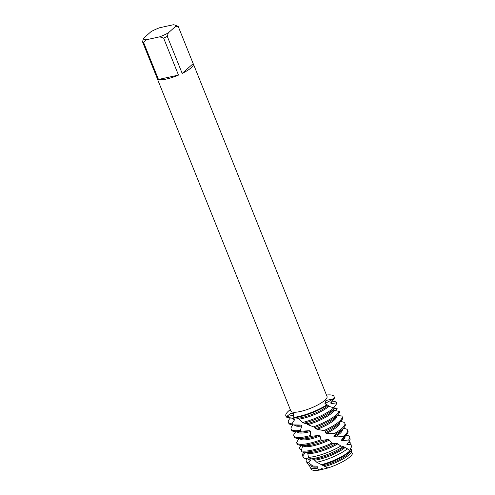 <?xml version="1.0" encoding="UTF-8"?>
<svg xmlns="http://www.w3.org/2000/svg" width="495" height="495" viewBox="0 0 495 495"><rect width="100%" height="100%" fill="white"/><g stroke="black" fill="none" stroke-linecap="round" stroke-linejoin="round"><path stroke-width="0.74" d="M306.95 452.368L307.803 453.439L308.459 457.38L310.86 458.896L313.613 459.255L316.732 462.231L327.851 467.992A22.195 5.445 158.1 0 0 350.014 456.78A22.195 5.445 158.1 0 0 352.465 453.618A22.195 5.445 158.1 0 1 350.014 456.78A22.195 5.445 158.1 0 1 327.851 467.992L319.838 470.015L322.431 468.171M145.976 39.835A17.319 4.251 158.1 0 1 143.482 38.35L151.006 31.668A17.319 4.251 158.1 0 1 159.582 27.757L173.287 24.75A17.319 4.251 158.1 0 1 174.778 25.047L177.458 26.086A19.484 4.783 158.1 0 1 178.299 26.643L193.174 63.645A19.484 4.783 158.1 0 1 193.372 63.979A19.484 4.783 158.1 0 1 191.219 67.753A19.484 4.783 158.1 0 1 182.179 73.409L167.304 36.407A19.484 4.783 158.1 0 1 163.622 38.084L178.497 75.091L158.48 79.478L143.606 42.477L145.976 39.835L159.687 36.828L163.622 38.084M193.372 63.979L327.04 396.483A19.484 4.783 158.1 0 1 324.881 400.263A19.484 4.783 158.1 0 1 305.316 410.138A19.484 4.783 158.1 0 1 290.874 411.023L157.212 78.513A19.484 4.783 158.1 0 1 157.125 78.136M329.169 406.117A21.334 5.235 158.1 0 1 301.95 418.634A21.334 5.235 158.1 0 1 299.135 419.16L302.569 422.495L304.079 423.206A25.981 6.373 -21.9 0 0 334.125 408.882A25.981 6.373 -21.9 0 0 334.843 408.22L329.763 406.581L324.961 403.45L325.957 400.486L333.655 398.772L326.199 402.911L325.555 404.075L326.199 402.911L333.655 398.772L333.964 399.069L330.629 402.936L331.192 403.604L336.594 402.837L336.841 403.549L333.605 407.688M326.446 395.01L327.857 394.923A25.981 6.373 158.1 0 1 333.655 398.772A25.981 6.373 158.1 0 0 334.057 396.538A25.981 6.373 158.1 0 0 326.459 395.047M300.867 425.063L293.04 424.883L291.982 423.856L294.748 419.426L293.82 418.38L286.828 417.297L286.487 416.703L293.937 415.064L286.487 416.703A25.981 6.373 158.1 0 1 288.715 410.881A25.981 6.373 158.1 0 1 289.204 410.46L290.287 409.551M286.828 417.297A25.981 6.373 -21.9 0 1 286.042 416.413L285.844 415.918A25.981 6.373 158.1 0 0 286.487 416.703L290.59 413.436L293.337 413.548L293.77 417.372L294.389 417.811A25.981 6.373 -21.9 0 0 298.491 417.081A25.981 6.373 -21.9 0 0 327.473 405.021M304.079 423.206L306.3 423.547L307.791 424.679L315.643 427.661L315.779 428.689L317.165 429.32L325.679 430.959L325.19 432.766L326.527 433.323L334.323 433.558L335.697 433.991L333.927 436.479L335.103 437.011L342.961 436.565L344.05 437.023L341.315 440.185L342.243 440.748L348.585 439.975L349.495 441.138L346.816 444.238L347.44 444.881L350.93 444.25L351.45 447.035L350.12 448.953L350.411 449.714L351.543 449.454L351.462 451.551L351.029 451.997M326.898 404.774A25.981 6.373 158.1 0 1 293.77 417.372A25.981 6.373 158.1 0 0 326.898 404.774M319.838 470.015L316.565 468.313A22.683 5.563 158.1 0 1 310.068 467.261L311.411 469.279A22.195 5.445 158.1 0 0 319.838 470.015A22.195 5.445 158.1 0 1 311.231 468.072M178.497 75.091A19.484 4.783 158.1 0 1 158.48 79.478M167.304 36.407L168.257 32.918A17.319 4.251 158.1 0 1 159.687 36.828M168.257 32.918L175.781 26.235L178.299 26.643M174.778 25.047A17.319 4.251 158.1 0 1 175.781 26.235M143.482 38.35L142.535 41.84L157.41 78.841A19.484 4.783 158.1 0 1 157.212 78.513M143.606 42.477A19.484 4.783 158.1 0 1 142.535 41.84M193.174 63.645L182.179 73.409M322.332 468.208L320.395 469.446M352.465 453.618L351.592 452.183A22.683 5.563 158.1 0 1 349.526 454.484A22.683 5.563 158.1 0 1 325.005 466.513M328.265 405.566A21.334 5.235 158.1 0 1 301.548 417.638A21.334 5.235 158.1 0 1 297.996 418.269L299.135 419.16M333.908 407.725A25.981 6.373 158.1 0 1 333.729 407.892A25.981 6.373 158.1 0 1 302.569 422.495M294.389 417.811L297.996 418.269M285.844 415.918A25.981 6.373 158.1 0 1 288.715 410.881A25.981 6.373 158.1 0 1 289.705 410.046M314.826 427.488A25.981 6.373 -21.9 0 0 336.866 415.701A25.981 6.373 -21.9 0 0 338.345 414.235A25.981 6.373 -21.9 0 0 339.743 412.001L339.199 411.394A25.981 6.373 158.1 0 1 336.47 414.705A25.981 6.373 158.1 0 1 313.23 426.925M321.391 464.657A23.284 5.711 -21.9 0 0 348.925 451.669A23.284 5.711 -21.9 0 0 350.052 450.574L344.155 446.929L340.591 445.859L336.81 443.217L333.24 443.594L331.724 443.143L329.429 440.061L328.098 439.504L322.523 440.284L320.927 439.752L320.079 436.07L318.693 435.439L311.646 436.256L310.105 435.588L310.693 431.448L309.369 430.706L301.535 431.188L300.18 430.353L302.03 425.954L300.867 425.069A21.334 5.235 158.1 0 1 296.926 425.236L292.267 424.84A25.981 6.373 -21.9 0 0 293.04 424.883L292.52 425.483A25.981 6.373 158.1 0 0 291.128 429.054A25.981 6.373 158.1 0 0 300.18 430.353M291.128 429.054L291.524 430.05A25.981 6.373 -21.9 0 0 295.008 431.659A25.981 6.373 -21.9 0 0 301.535 431.188M309.369 430.706A21.334 5.235 158.1 0 1 307.03 431.275A21.334 5.235 158.1 0 1 299.667 432.048L295.008 431.659M310.693 431.448A21.334 5.235 158.1 0 1 307.432 432.265A21.334 5.235 158.1 0 1 297.266 431.85M295.787 431.727L294.605 433.119A25.981 6.373 158.1 0 0 293.863 435.872A25.981 6.373 158.1 0 0 306.312 436.534A25.981 6.373 158.1 0 0 310.105 435.588M325.679 430.959A25.981 6.373 -21.9 0 0 339.607 422.52A25.981 6.373 -21.9 0 0 341.086 421.053A25.981 6.373 -21.9 0 0 342.478 417.483L342.082 416.487A25.981 6.373 158.1 0 1 339.205 421.523A25.981 6.373 158.1 0 1 324.126 430.489M337.225 415.503L341.748 415.973A25.981 6.373 158.1 0 1 342.082 416.487M293.863 435.872L294.265 436.862A25.981 6.373 -21.9 0 0 297.749 438.477A25.981 6.373 -21.9 0 0 306.714 437.531A25.981 6.373 -21.9 0 0 311.646 436.256M318.693 435.439A21.334 5.235 158.1 0 1 309.771 438.087A21.334 5.235 158.1 0 1 302.408 438.867L297.749 438.477M320.079 436.07A21.334 5.235 158.1 0 1 310.173 439.084A21.334 5.235 158.1 0 1 300.007 438.663M299.029 438.582L296.555 442.536A25.981 6.373 158.1 0 0 296.604 442.685A25.981 6.373 158.1 0 0 309.053 443.353A25.981 6.373 158.1 0 0 320.927 439.752M335.697 433.991A25.981 6.373 -21.9 0 0 342.348 429.332A25.981 6.373 -21.9 0 0 343.821 427.872A25.981 6.373 -21.9 0 0 345.219 424.295L344.823 423.305A25.981 6.373 158.1 0 1 341.946 428.342A25.981 6.373 158.1 0 1 334.323 433.558M340.572 421.635L341.587 421.715A25.981 6.373 158.1 0 1 344.823 423.305M296.647 442.778L297.068 443.823A25.981 6.373 -21.9 0 0 300.484 445.29A25.981 6.373 -21.9 0 0 309.455 444.343A25.981 6.373 -21.9 0 0 322.523 440.284M328.098 439.504A21.334 5.235 158.1 0 1 312.512 444.906A21.334 5.235 158.1 0 1 305.149 445.686L300.484 445.29M302.779 445.488L301.263 450.858L302.167 451.966A25.981 6.373 -21.9 0 0 303.225 452.108A25.981 6.373 -21.9 0 0 312.197 451.162A25.981 6.373 -21.9 0 0 333.24 443.594M329.429 440.061A21.334 5.235 158.1 0 1 312.908 445.902A21.334 5.235 158.1 0 1 302.86 445.655M331.724 443.143A25.981 6.373 158.1 0 1 311.794 450.165A25.981 6.373 158.1 0 1 301.263 450.858M344.05 437.023A25.981 6.373 -21.9 0 0 345.089 436.151A25.981 6.373 -21.9 0 0 346.562 434.684A25.981 6.373 -21.9 0 0 347.96 431.114L347.558 430.118A25.981 6.373 158.1 0 1 344.687 435.154A25.981 6.373 158.1 0 1 342.961 436.565M343.32 428.447L344.081 428.509A25.981 6.373 158.1 0 1 347.558 430.118M336.81 443.217A21.334 5.235 158.1 0 1 315.253 451.725A21.334 5.235 158.1 0 1 307.89 452.498L303.225 452.108M337.98 443.749A21.334 5.235 158.1 0 1 315.649 452.715A21.334 5.235 158.1 0 1 307.803 453.439M340.925 445.97A25.4 6.231 158.1 0 1 314.678 456.446A25.4 6.231 158.1 0 1 308.459 457.38M310.86 458.896A24.997 6.132 -21.9 0 0 315.581 458.098A24.997 6.132 -21.9 0 0 343.072 446.756M344.155 446.929A21.334 5.235 158.1 0 1 317.994 458.537A21.334 5.235 158.1 0 1 313.613 459.255M313.824 459.434L314.733 460.171A21.334 5.235 158.1 0 0 318.39 459.533A21.334 5.235 158.1 0 0 345.077 447.486M347.428 448.767A24.038 5.897 158.1 0 1 317.74 462.021A24.038 5.897 158.1 0 1 316.726 462.231M350.12 448.953L350.411 449.714M351.592 452.183L349.6 450.995M321.88 465.09A21.334 5.235 158.1 0 0 348.95 451.83L350.027 450.605M334.738 408.356L337.138 408.251M334.298 407.93L335.857 408.059A25.981 6.373 158.1 0 1 337.144 408.245L337.002 409.142L335.573 410.912M339.199 411.394L333.964 410.355L333.401 409.693M306.467 423.93A21.334 5.235 158.1 0 0 332.51 410.93L334.837 408.226M316.565 468.313L317.604 466.971L316.478 466.061L312.834 466.012L308.639 462.794L310.625 460.27L309.765 459.199L304.215 458.203L302.674 456.112L305.533 452.3M301.61 449.751L299.822 448.94L299.599 447.548L301.424 445.37M310.068 467.261A22.683 5.563 158.1 0 1 309.975 465.727M350.175 448.86A22.683 5.563 158.1 0 1 351.543 449.454M317.604 466.971A21.334 5.235 158.1 0 1 310.965 465.919M316.478 466.061A21.334 5.235 158.1 0 1 313.366 466.135L311.411 465.968A23.284 5.711 -21.9 0 0 312.834 466.012M308.639 462.794A24.038 5.897 158.1 0 1 306.362 461.668L308.428 464.78A23.284 5.711 -21.9 0 0 311.411 465.968M306.362 461.668A24.038 5.897 158.1 0 1 306.987 458.754M348.616 442.115A24.038 5.897 158.1 0 1 350.918 443.755A24.038 5.897 158.1 0 1 350.93 444.25M310.625 460.27A21.334 5.235 158.1 0 1 308.168 458.989L308.156 458.958M347.768 443.099A21.334 5.235 158.1 0 1 347.44 444.881M302.674 456.112A25.4 6.231 158.1 0 1 302.655 456.081L303.751 457.733A24.997 6.132 -21.9 0 0 304.215 458.209M349.495 441.138A24.997 6.132 -21.9 0 0 350.076 439.108L349.724 437.153A25.4 6.231 158.1 0 1 348.585 439.975M302.655 456.081A25.4 6.231 158.1 0 1 303.874 452.306L303.992 452.17M346.055 435.26L346.234 435.278A25.4 6.231 158.1 0 1 349.724 437.153M345.065 436.392A21.334 5.235 158.1 0 1 342.243 440.748M346.562 434.684L343.468 438.199A21.334 5.235 158.1 0 1 341.315 440.185M299.599 447.548A25.981 6.373 158.1 0 1 300.743 445.933L301.251 445.358M342.323 429.573A21.334 5.235 158.1 0 1 335.103 437.011M343.821 427.872L340.733 431.38A21.334 5.235 158.1 0 1 333.927 436.479M339.582 422.755A21.334 5.235 158.1 0 1 326.527 433.323M341.086 421.053L337.992 424.562A21.334 5.235 158.1 0 1 325.19 432.766M336.841 415.942A21.334 5.235 158.1 0 1 317.165 429.32M338.345 414.235L335.251 417.749A21.334 5.235 158.1 0 1 315.779 428.689M333.964 410.355A21.334 5.235 158.1 0 1 307.791 424.679M302.03 425.954A21.334 5.235 158.1 0 1 294.525 425.032M333.964 399.069A25.981 6.373 -21.9 0 0 334.261 397.033L334.057 396.538M291.982 423.856A25.981 6.373 158.1 0 1 288.387 422.235L288.783 423.231A25.981 6.373 -21.9 0 0 292.267 424.84M332.089 401.154L333.123 401.241A25.981 6.373 158.1 0 1 336.594 402.837M288.387 422.235A25.981 6.373 158.1 0 1 289.779 418.665L290.435 417.922M331.291 402.107L331.316 402.175A21.334 5.235 158.1 0 1 331.192 403.604M294.748 419.426A21.334 5.235 158.1 0 1 291.741 418.12M350.219 451.638A21.334 5.235 158.1 0 1 323.179 465.857M351.258 445.642L350.918 443.755M296.808 443.198L296.604 442.685"/></g></svg>
